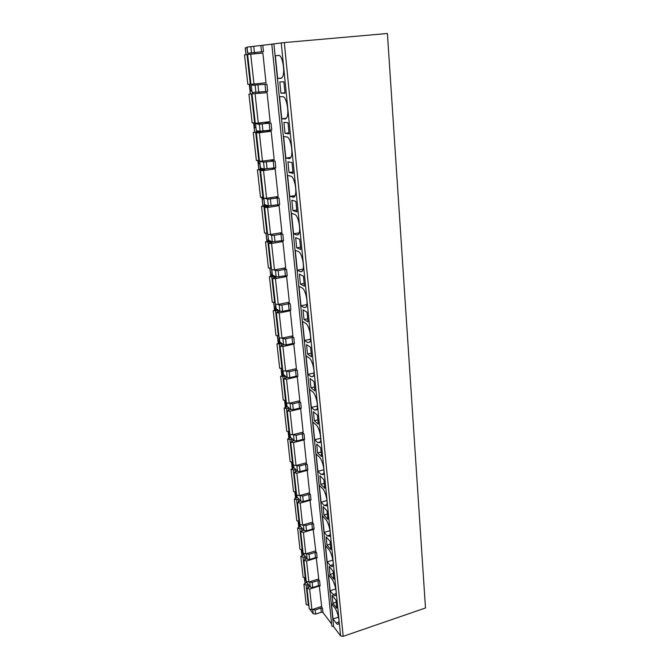 <?xml version="1.0" encoding="UTF-8"?>
<svg xmlns="http://www.w3.org/2000/svg" width="670" height="670" viewBox="0 0 670 670"><rect width="100%" height="100%" fill="white"/><g stroke="black" fill="none" stroke-linecap="round" stroke-linejoin="round"><path stroke-width="1" d="M284.306 42.57L387.411 33.5L425.484 607.983L343.182 636.332L340.611 635.897L333.618 626.618L331.834 626.082L271.794 44.128L284.306 42.57L343.182 636.332M262.808 45.443L263.461 51.632L247.624 53.232L246.945 47.118L271.802 44.195M245.974 54.697L245.22 47.897L247.004 47.645M310.277 609.767L313.166 613.72L315.603 614.114L321.324 612.221L322.948 612.481L331.616 623.971M321.181 606.61L322.513 608.36L320.888 608.1L321.324 612.221M251.191 85.358L252.104 92.477L251.191 85.358L266.911 84.152L265.01 84.311L265.772 91.505L267.673 91.355L266.911 84.152M263.812 122.392L271.04 123.062L269.156 123.18L269.901 130.189L271.786 130.081L271.04 123.062M270.328 160.055L275.06 161.001L273.201 161.093L273.93 167.927L275.789 167.852L275.06 161.001M275.37 196.921L278.988 198.027L277.146 198.077L277.857 204.752L279.7 204.702L278.988 198.027M279.826 232.942L282.824 234.148L280.998 234.173L281.693 240.689L283.51 240.672L282.824 234.148M283.971 268.126L286.559 269.415L284.75 269.407L285.437 275.772L287.237 275.78L286.559 269.415M287.907 302.497L290.219 303.853L288.427 303.82L289.088 310.034L290.872 310.076L290.219 303.853M291.684 336.072L293.787 337.496L292.011 337.429L292.656 343.501L294.432 343.568L293.787 337.496M295.336 368.885L297.271 370.351L295.512 370.267L296.148 376.197L297.899 376.289L297.271 370.351M298.87 400.953L300.679 402.469L298.937 402.36L299.557 408.156L301.291 408.273L300.679 402.469M302.304 432.309L304.004 433.867L302.287 433.733L302.89 439.394L304.607 439.537L304.004 433.867M305.646 462.97L307.262 464.561L305.553 464.402L306.148 469.946L307.848 470.114L307.262 464.561M308.904 492.953L310.445 494.586L308.761 494.401L309.339 499.828L311.022 500.013L310.445 494.586M312.086 522.29L313.56 523.957L311.885 523.756L312.454 529.057L314.121 529.267L313.56 523.957M315.185 551L316.609 552.691L314.95 552.474L315.503 557.666L317.161 557.892L316.609 552.691M318.216 579.098L319.59 580.823L317.949 580.58L318.493 585.664L320.134 585.907L319.59 580.823M255.119 53.776L254.466 52.645M249.215 53.106L248.813 54.362M259.566 92.937L259.198 92.209M252.967 92.477L252.682 93.683M256.744 130.817L256.551 131.931M259.65 161.277L260.387 169.25M264.357 203.772L264.189 205.682M268.176 238.101L267.95 241.234M271.903 271.643L271.685 275.956M275.546 304.431L275.37 309.867M279.038 336.977L279.022 342.99M282.497 368.525L282.623 375.351M285.772 400.518L286.182 406.983M289.072 431.773L289.691 437.904M292.363 462.333L293.15 468.137M295.646 492.216L296.559 497.701M298.904 521.444L299.917 526.628M302.137 550.037L303.217 554.936M305.336 578.017L306.458 582.632M252.665 85.157L252.523 84.169M249.835 84.194L250.572 90.852L251.803 90.852M254.139 122.845L254.684 127.66L255.915 127.794M258.352 160.549L258.687 163.606L259.927 163.874M262.456 197.332L262.606 198.714L263.838 199.116M266.853 233.202L267.531 233.487M266.015 82.779L262.858 53.064L250.706 54.178L253.989 84.026L266.015 82.779M267.07 92.661L248.922 94.143L267.07 92.661L270.152 121.63L258.293 123.062L255.086 93.959M271.174 131.27L266.375 130.717L253.227 132.459L260.638 132.065L256.342 132.878L259.357 132.744L271.174 131.27L274.181 159.527L262.489 161.118L259.357 132.744M263.486 168.823L257.422 169.845L264.759 169.611L260.538 170.624L263.528 170.565L266.585 198.253L278.109 196.503L275.177 168.932L271.945 168.212M266.643 205.296L261.509 206.335L268.787 206.251L264.633 207.457L267.598 207.465L270.571 234.492L281.944 232.591L279.08 205.682L276.769 204.919M272.673 241.937L268.637 243.403L271.568 243.478L274.474 269.859L285.688 267.816L282.899 241.543L281.115 240.79M276.484 277.07L272.539 278.494L275.437 278.636L278.276 304.389L289.348 302.212L286.618 276.559L285.185 275.814M280.068 311.332L276.341 312.756L279.222 312.965L281.995 338.124L292.916 335.812L290.252 310.754L289.072 310.034M279.29 338.065L279.708 341.884L283.611 344.765L280.068 346.222L282.916 346.499L285.629 371.071L296.408 368.642L293.803 344.162L292.807 343.467M287.103 377.411L283.703 378.927L286.534 379.253L289.18 403.273L299.817 400.727L297.271 376.8L296.433 376.146M290.537 409.32L287.262 410.886L290.06 411.271L292.648 434.746L303.15 432.091L300.663 408.7L299.942 408.08M293.896 440.508L290.73 442.133L293.51 442.569L296.04 465.524L306.416 462.761L303.979 439.889L303.368 439.311M297.204 471.002L294.13 472.685L296.877 473.171L299.356 495.616L309.599 492.76L307.22 470.382L306.692 469.854M300.436 500.825L297.455 502.567L300.177 503.095L302.597 525.062L312.722 522.106L309.942 499.728M303.611 530.004L300.704 531.796L303.409 532.374L305.771 553.864L315.771 550.824L313.108 528.957M306.718 558.562L303.887 560.405L306.567 561.024L308.878 582.054L318.761 578.93L316.207 557.566M309.758 586.51L306.994 588.402L309.657 589.064L311.918 609.65L321.684 606.442L319.23 585.563M263.461 51.632L247.624 53.232M255.471 123.799L256.359 130.776L255.471 123.799L263.704 122.409M259.633 161.303L263.545 162.165L273.201 161.093M263.754 198.353L264.558 204.593L268.343 205.874L277.857 204.752M267.782 234.55L268.511 240.187L272.296 241.845L281.693 240.689M271.71 269.876L272.255 274.8L276.157 276.97L285.437 275.772M275.538 304.373L276.023 308.736L279.926 311.265L282.606 311.332L289.088 310.034M282.941 370.979L283.435 374.48L287.212 377.495L289.834 377.637L296.148 376.197M286.517 403.147L286.961 406.162L290.721 409.487L293.318 409.663L299.557 408.156M290.018 434.587L290.403 437.15L294.163 440.76L296.735 440.969L302.89 439.394M293.435 465.332L293.77 467.459L297.522 471.337L300.068 471.58L306.148 469.946M296.776 495.39L297.061 497.098L300.805 501.235L303.334 501.52L309.339 499.828M300.043 524.803L300.286 526.109L304.021 530.498L306.525 530.808L312.454 529.057M303.242 553.579L307.17 559.123L309.649 559.467L315.503 557.666M306.374 581.744L310.252 587.146L312.706 587.515L318.493 585.664M252.104 92.477L265.772 91.505M251.309 85.366L265.01 84.311M256.359 130.776L260.144 131.228L269.901 130.189M255.588 123.833L259.374 124.21L269.156 123.18M259.759 161.361L260.504 168.128L264.298 169.008L273.93 167.927M265.153 198.404L267.615 199.191L277.146 198.077M269.834 234.592L271.584 235.329L274.315 235.296L280.998 234.173M274.139 269.918L275.462 270.605L278.167 270.613L284.75 269.407M278.201 304.406L279.248 305.051L281.928 305.101L288.427 303.82M282.103 338.099L282.941 338.693L285.596 338.786L292.011 337.429M285.864 371.021L289.18 371.699L295.512 370.267M289.524 403.189L292.69 403.859L298.937 402.36M293.075 434.646L296.115 435.291L302.287 433.733M296.525 465.39L299.465 466.027L305.553 464.402M299.9 495.465L302.74 496.085L308.761 494.401M303.183 524.886L305.947 525.489L311.885 523.756M306.391 553.68L309.079 554.266L314.95 552.474M309.532 581.853L312.145 582.423L317.949 580.58M312.597 609.432L315.151 609.985L320.888 608.1M282.941 338.693L283.611 344.765L286.257 344.866L292.656 343.501M273.888 43.91L333.618 626.618M280.856 78.323L282.204 77.418C285.654 73.273 282.514 54.379 278.527 55.426L275.337 55.752L277.665 78.44L281.015 78.306M284.976 119.026L286.45 118.155C289.741 114.21 286.618 96.178 282.715 96.723L279.532 96.681L281.794 118.783L285.47 118.967M289.005 158.681L290.579 157.86C293.728 154.1 290.613 136.873 286.793 136.956L283.611 136.546L285.822 158.087L289.817 158.572M292.916 197.332L294.607 196.578C297.606 192.994 294.515 176.486 290.772 176.151L287.597 175.406L289.741 196.402L294.029 197.156M296.743 235.003L298.519 234.333C301.383 230.924 298.309 215.078 294.649 214.358L291.475 213.286L293.569 233.771L296.743 235.003L298.133 234.768M300.462 271.744L302.338 271.166C305.059 267.933 302.019 252.691 298.426 251.61L295.261 250.237L297.304 270.211L300.462 271.744L302.111 271.442M304.096 307.589L306.048 307.12C308.652 304.038 305.637 289.348 302.111 287.941L298.954 286.274L300.947 305.771L304.096 307.589L305.981 307.212M307.647 342.563L309.674 342.211C312.153 339.28 309.163 325.092 305.704 323.392L302.555 321.449L304.498 340.469L307.647 342.563L309.733 342.11M311.106 376.699L313.2 376.473C315.57 373.684 312.605 359.966 309.213 357.981L306.073 355.778L307.974 374.354L311.106 376.699L313.376 376.18M314.49 410.032L316.642 409.931C318.912 407.285 315.972 393.985 312.63 391.757L309.507 389.303L311.357 407.435L314.49 410.032L316.918 409.437M317.789 442.577L320.009 442.627C322.17 440.106 319.263 427.2 315.98 424.73L312.856 422.041L314.674 439.763L317.789 442.577L320.352 441.915M321.014 474.377L323.283 474.569C325.352 472.166 322.471 459.628 319.247 456.948L316.131 454.026L317.907 471.337L321.014 474.377L323.685 473.648M324.163 505.456L326.483 505.791C328.459 503.505 325.612 491.294 322.438 488.413L319.33 485.281L321.064 502.207L324.163 505.456L326.927 504.661M327.245 535.824L329.606 536.31C331.499 534.141 328.677 522.231 325.553 519.175L322.463 515.833L324.154 532.374L327.245 535.824L330.076 534.978M330.251 565.522C331.281 566.711 332.085 566.92 332.655 566.158C334.464 564.09 331.675 552.474 328.602 549.241L325.519 545.698L327.178 561.879L330.251 565.522L333.141 564.617M333.199 594.558C334.255 595.839 335.067 596.107 335.637 595.354C337.37 593.377 334.615 582.029 331.583 578.637L328.518 574.91L330.134 590.739L333.199 594.558L336.122 593.612M336.08 622.966C337.161 624.34 337.981 624.658 338.551 623.912C340.209 622.028 337.487 610.923 334.498 607.389L331.441 603.486L333.024 618.971L336.08 622.966L339.028 621.969M285.026 93.197L283.879 81.815L279.792 81.933L280.939 93.18L285.026 93.197M289.105 133.824L287.991 122.736L283.913 122.376L285.035 133.347L289.105 133.824M293.083 173.396L292.003 162.592L287.933 161.788L289.021 172.475L293.083 173.396M296.961 211.955L295.906 201.427L291.844 200.204L292.907 210.623L296.961 211.955M300.746 249.55L299.708 239.282L295.654 237.666L296.693 247.816L300.746 249.55M304.431 286.199L303.418 276.191L299.381 274.189L300.386 284.105L304.431 286.199M308.024 321.96L307.044 312.195L303.007 309.833L303.996 319.498L308.024 321.96M311.533 356.842L310.57 347.311L306.55 344.615L307.513 354.053L311.533 356.842M314.95 390.895L314.021 381.59L310.009 378.567L310.947 387.779L314.95 390.895M318.3 424.144L317.387 415.057L313.384 411.715L314.305 420.718L318.3 424.144M321.558 456.605L320.67 447.736L316.684 444.101L317.58 452.895L321.558 456.605M324.749 488.321L323.878 479.653L319.908 475.742L320.779 484.335L324.749 488.321M327.865 519.309L327.01 510.842L323.057 506.662L323.911 515.054L327.865 519.309M330.913 549.593L330.076 541.318L326.139 536.888L326.968 545.095L330.913 549.593M333.886 579.207L333.074 571.108L329.146 566.435L329.967 574.466L333.886 579.207M336.801 608.159L336.005 600.245L332.085 595.337L332.889 603.193L336.801 608.159M277.665 78.44L281.626 78.038M275.337 55.752L278.837 55.426M281.794 118.783L286.4 118.23M285.822 158.087L290.855 157.4M289.741 196.402L295.11 195.59M293.569 233.771L299.18 232.825M297.304 270.211L303.1 269.139M300.947 305.771L306.877 304.582M304.498 340.469L310.52 339.179M307.974 374.354L314.037 372.964M311.357 407.435L317.429 405.961M314.674 439.763L320.721 438.205M317.907 471.337L323.903 469.712M321.064 502.207L326.993 500.515M324.154 532.374L329.992 530.64M327.178 561.879L332.906 560.103M330.134 590.739L335.737 588.93M333.024 618.971L338.501 617.137M280.939 93.18L284.976 92.745M250.572 90.852L251.794 90.726M285.035 133.347L289.013 132.844M254.684 127.66L255.881 127.509M289.021 172.475L292.941 171.922M292.907 210.623L296.768 210.011M262.606 198.714L263.779 198.538M296.693 247.816L300.503 247.155M300.386 284.105L304.147 283.385M303.996 319.498L307.697 318.744M307.513 354.053L311.165 353.249M310.947 387.779L314.557 386.933M314.305 420.718L317.865 419.83M317.58 452.895L321.097 451.974M320.779 484.335L324.255 483.371M323.911 515.054L327.337 514.066M326.968 545.095L330.352 544.065M329.967 574.466L333.308 573.411M332.889 603.193L336.189 602.112M253.989 84.026L250.94 84.269L247.624 54.488L250.706 54.178M247.012 54.597L250.304 84.152L247.825 84.336L244.516 54.856L247.632 54.546M250.304 84.152L250.915 84.093M248.922 94.143L252.154 122.895L255.211 122.736M252.037 94.177L255.27 123.221L258.293 123.062M251.401 93.984L254.617 122.803M253.227 132.459L256.375 160.515L259.407 160.431M256.342 132.878L259.491 161.202L262.489 161.118M255.68 132.384L258.813 160.498M263.528 170.565L275.177 168.932M257.422 169.845L260.488 197.223L263.494 197.214M260.538 170.624L263.611 198.261L266.585 198.253M259.851 169.853L262.908 197.281M267.598 207.465L279.08 205.682M261.509 206.335L264.508 233.051L267.489 233.11M264.633 207.457L267.632 234.425L270.571 234.492M263.93 206.41L266.911 233.194M271.568 243.478L282.899 241.543M270.085 240.873L265.513 241.945L272.112 241.77M265.513 241.945L268.435 268.042L271.384 268.168M268.637 243.403L271.559 269.725L274.474 269.859M267.899 242.105L270.814 268.243M275.437 278.636L286.618 276.559M273.603 275.604L269.415 276.727L275.429 276.576M269.415 276.727L272.271 302.212L275.194 302.396M272.539 278.494L275.395 304.197L278.276 304.389M271.786 276.953L274.633 302.48M279.222 312.965L290.252 310.754M277.137 309.515L273.226 310.696L278.862 310.595M273.226 310.696L276.015 335.586L278.913 335.838M276.341 312.756L279.139 337.864L281.995 338.124M275.579 310.981L278.36 335.93M282.916 346.499L293.803 344.162M280.646 342.638L276.945 343.878L282.321 343.836M276.945 343.878L279.675 368.207L282.547 368.517M280.068 346.222L282.799 370.761L285.629 371.071M279.281 344.238L281.995 368.609M286.534 379.253L297.271 376.8M284.105 375.016L280.588 376.314L285.747 376.322M280.588 376.314L283.251 400.091L286.098 400.459M283.703 378.927L286.366 402.904L289.18 403.273M282.899 376.724L285.554 400.551M290.06 411.271L300.663 408.7M287.522 406.656L284.147 408.013L286.442 408.491L289.13 408.08M284.147 408.013L286.752 431.271L289.574 431.681M287.262 410.886L289.867 434.328L292.648 434.746M286.442 408.491L289.038 431.781M293.51 442.569L303.979 439.889M290.872 437.602L287.623 439.009L289.901 439.545L292.463 439.126M287.623 439.009L290.169 461.756L292.966 462.225M290.73 442.133L293.284 465.047L296.04 465.524M289.901 439.545L292.438 462.325M296.877 473.171L307.22 470.382M294.163 467.869L291.023 469.327L293.284 469.913L295.738 469.494M291.023 469.327L293.519 491.571L296.291 492.09M294.13 472.685L296.626 495.096L299.356 495.616M293.284 469.913L295.763 492.199M300.177 503.095L310.394 500.214M297.396 497.467L294.348 498.982L296.592 499.619L298.954 499.192M294.348 498.982L296.793 520.749L299.54 521.319M297.455 502.567L299.892 524.493L302.597 525.062M296.592 499.619L299.021 521.419M303.409 532.374L313.501 529.4M300.57 526.436L297.606 528.01L299.833 528.689L302.12 528.253M297.606 528.01L300.001 549.308L302.723 549.919M300.704 531.796L303.091 553.253L305.771 553.864M299.833 528.689L302.203 550.028M306.567 561.024L316.533 557.959M303.678 554.794L300.797 556.41L302.999 557.139L305.21 556.695M300.797 556.41L303.133 577.264L305.83 577.909M303.887 560.405L306.224 581.401L308.878 582.054M302.999 557.139L305.327 578.017M309.657 589.064L319.506 585.915M306.726 582.548L303.912 584.215L306.098 584.985L308.25 584.542M303.912 584.215L306.207 604.633L308.878 605.32M306.994 588.402L309.28 608.955L311.918 609.65M306.098 584.985L308.376 605.429M245.321 47.871L246.083 54.689M249.382 84.236L250.471 93.917M253.704 122.886L254.742 132.157M257.916 160.582L258.905 169.46M262.02 197.365L262.975 205.866M266.032 233.269L266.945 241.409M269.951 268.318L270.822 276.115M273.77 302.555L274.608 310.017M277.506 335.997L278.31 343.141M281.157 368.676L281.919 375.51M284.725 400.618L285.453 407.159M288.217 431.849L288.912 438.096M291.626 462.384L292.296 468.364M294.959 492.257L295.604 497.969M298.225 521.478L298.837 526.947M301.425 550.078L302.003 555.304M304.548 578.076L305.101 583.059M322.513 608.36L322.948 612.481M260.881 45.644L261.543 51.825M247.062 47.101L247.741 53.215M263.871 198.379L264.558 204.593M267.891 234.584L268.511 240.187M271.819 269.918L272.38 274.943M275.655 304.423L276.149 308.895M279.398 338.124L279.834 342.06M283.058 371.046L283.435 374.48M286.634 403.214L286.961 406.162M290.127 434.663L290.403 437.15M293.544 465.416L293.77 467.459M296.885 495.482L297.061 497.098M300.152 524.903L300.286 526.109M303.351 553.688L303.443 554.5M306.483 581.853L306.533 582.297M250.84 46.565L251.518 52.754M255.094 85.291L255.881 92.485M259.374 124.21L260.144 131.228M263.545 162.165L264.298 169.008M267.615 199.191L268.343 205.874M271.584 235.329L272.296 241.845M275.462 270.605L276.157 276.97M279.248 305.051L279.926 311.265M286.559 371.557L287.212 377.495M290.085 403.683L290.721 409.487M293.535 435.081L294.163 440.76M296.911 465.784L297.522 471.337M300.21 495.817L300.805 501.235M303.443 525.188L304.021 530.498M306.6 553.931L307.17 559.123M309.691 582.062L310.252 587.146M312.714 609.6L313.166 613.72M253.721 46.272L254.391 52.478M257.942 85.056L258.729 92.259M262.188 124.025L262.958 131.052M266.333 162.031L267.079 168.89M270.378 199.107L271.107 205.799M274.315 235.296L275.027 241.828M278.167 270.613L278.862 276.986M281.928 305.101L282.606 311.332M285.596 338.786L286.257 344.866M289.18 371.699L289.834 377.637M292.69 403.859L293.318 409.663M296.115 435.291L296.735 440.969M299.465 466.027L300.068 471.58M302.74 496.085L303.334 501.52M305.947 525.489L306.525 530.808M309.079 554.266L309.649 559.467M312.145 582.423L312.706 587.515M315.151 609.985L315.603 614.114M281.224 42.888L340.611 635.897M257.657 132.166L257.707 132.585M261.803 169.619L261.878 170.255M265.856 206.167L265.948 207.005M269.801 241.845L269.918 242.883M273.661 276.677L273.796 277.899M277.43 310.696L277.589 312.103M281.115 343.936L281.283 345.511M284.708 376.423L284.901 378.148M288.226 408.172L288.435 410.057M291.659 439.219L291.885 441.245M295.026 469.578L295.269 471.747M298.317 499.276L298.569 501.579M301.534 528.337L301.802 530.766M304.683 556.778L304.967 559.324M307.764 584.617L308.058 587.28M305.017 583.093L304.456 578.076M301.919 555.33L301.333 550.078M298.745 526.972L298.133 521.478M295.512 498.003L294.867 492.249M292.204 468.389L291.534 462.384M288.82 438.121L288.117 431.849M285.361 407.176L284.633 400.618M281.827 375.535L281.057 368.676M278.209 343.157L277.405 335.997M274.507 310.034L273.67 302.555M270.722 276.132L269.851 268.327M266.844 241.426L265.931 233.269M262.866 205.883L261.92 197.365M258.804 169.477L257.808 160.591M254.634 132.166L253.595 122.886M250.362 93.934L249.282 84.244"/></g></svg>
